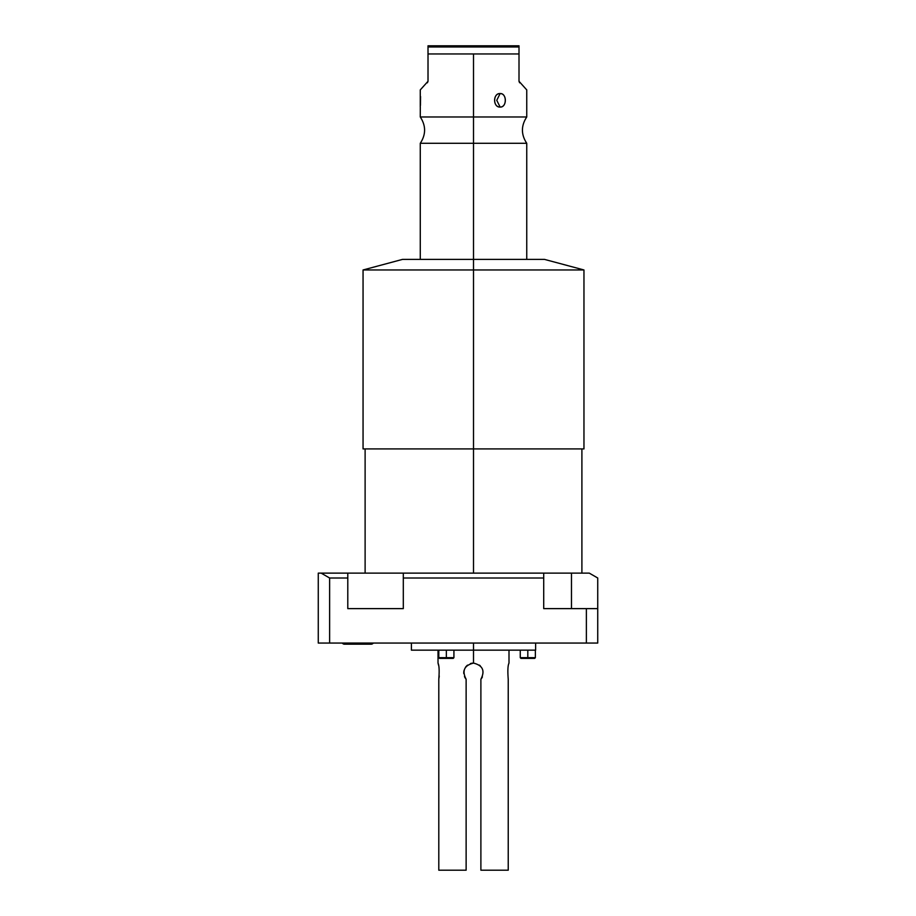 <?xml version="1.0" encoding="UTF-8"?>
<svg xmlns="http://www.w3.org/2000/svg" width="916" height="916" viewBox="0 0 916 916"><rect width="100%" height="100%" fill="white"/><g stroke="black" fill="none" stroke-linecap="round" stroke-linejoin="round"><path stroke-width="1.37" d="M589.286 573.13L318.264 573.13L347.794 573.13L347.794 578.007L329.623 578.007L321.184 573.13L329.623 578.007L329.623 643.055L318.264 643.055L318.264 573.13L318.264 643.055L586.377 643.055L329.623 643.055L329.623 578.007L347.794 578.007L347.794 573.13L543.715 573.13L543.715 578.007L543.715 573.13L589.286 573.13L597.736 578.007L597.736 643.055L586.377 643.055L586.377 608.625L597.736 608.625L597.736 643.055L586.377 643.055L586.377 608.625L543.715 608.625L597.736 608.625L597.736 578.007L589.286 573.13M473.515 573.13L473.515 448.92L473.515 573.13M581.9 573.13L581.9 448.92L365.118 448.92L365.118 573.13M363.057 269.968L473.515 269.968L473.515 448.92L363.057 448.92L363.057 269.968L473.515 269.968L473.515 259.388L473.515 269.968L583.961 269.968L473.515 269.968L473.515 448.92L583.961 448.92L583.961 269.968L544.493 259.388L473.515 259.388L473.515 143.285L526.746 143.285L473.515 143.285L473.515 259.388L402.525 259.388L363.057 269.968M420.307 106.737L420.272 116.973L473.515 116.973L473.515 53.964L473.515 116.973L526.746 116.973L473.515 116.973L473.515 143.285L473.515 116.973L420.272 116.973C426.02 125.744 426.02 134.515 420.272 143.285L473.515 143.285L420.272 143.285L420.272 259.388L473.515 259.388M519.635 82.795C529.047 92.207 529.047 92.207 519.635 82.795L519.006 81.295L519.635 82.795L519.006 81.295L519.006 45.8L428.012 45.8L428.012 46.968L428.012 45.8L519.006 45.8L519.006 46.968L428.012 46.968L428.012 53.964L473.515 53.964L428.012 53.964L428.012 46.968L519.006 46.968L519.006 53.964L473.515 53.964L519.006 53.964L519.006 81.295L526.746 89.905L526.746 116.973C520.998 125.744 520.998 134.515 526.746 143.285L526.746 259.388M500.125 107.058C507.017 107.607 506.972 92.997 500.125 93.569C492.831 93.02 492.877 107.63 500.125 107.058C507.075 107.252 507.075 93.375 500.125 93.569L496.758 100.313L500.125 107.058L496.758 100.313L500.125 93.569C492.762 93.375 492.762 107.252 500.125 107.058M428.012 53.964L428.012 81.295L427.383 82.795L428.012 81.295L428.012 53.964M420.272 107.058L420.272 89.905L428.012 81.295L427.383 82.795C417.971 92.207 417.971 92.207 427.383 82.795M420.433 105.432L420.536 96.489M342.321 643.055A2.588 2.588 0 0 0 344.462 644.188A2.588 2.588 0 0 1 342.321 643.055A2.588 2.588 0 0 0 344.462 644.188A2.588 2.588 0 0 1 342.321 643.055M371.152 644.188A2.588 2.588 0 0 0 373.293 643.055A2.588 2.588 0 0 1 371.152 644.188L371.152 644.188A2.588 2.588 0 0 0 373.293 643.055A2.588 2.588 0 0 1 371.152 644.188L344.462 644.188L371.152 644.188M347.794 608.625L403.303 608.625L347.794 608.625L347.794 578.007L347.794 608.625M571.47 608.625L571.47 573.13L571.47 608.625M543.715 608.625L543.715 578.007L403.303 578.007L403.303 573.13L403.303 608.625L403.303 578.007L543.715 578.007L543.715 608.625M535.62 643.055L535.62 650.154L473.515 650.154L473.515 643.055L473.515 650.154L411.399 650.154L411.399 643.055M508.998 663.104L508.998 650.154L515.708 650.154M532.643 650.154L473.515 650.154L473.515 663.104L473.515 650.154M508.231 679.248C507.567 670.775 507.83 665.394 508.998 663.104C507.83 665.394 507.567 670.775 508.231 679.248L508.231 870.2L480.889 870.2L480.889 679.248C485.228 670.775 482.766 665.394 473.515 663.104A9.755 9.755 0 0 0 470.412 663.608A9.755 9.755 0 0 1 473.515 663.104C464.252 665.394 461.79 670.775 466.13 679.248L466.13 870.2L438.798 870.2L438.798 679.248C439.451 670.775 439.188 665.394 438.02 663.104C439.188 665.394 439.451 670.775 438.798 679.248C439.451 670.775 439.188 665.394 438.02 663.104C439.188 665.394 439.451 670.775 438.798 679.248L438.798 870.2L466.13 870.2L466.13 679.248A9.755 9.755 0 0 1 464.481 676.569A9.755 9.755 0 0 0 466.13 679.248C461.79 670.775 464.252 665.394 473.515 663.104C482.766 665.394 485.228 670.775 480.889 679.248L480.889 870.2L508.231 870.2L508.231 679.248C507.567 670.775 507.83 665.394 508.998 663.104C507.83 665.394 507.567 670.775 508.231 679.248M479.423 665.108L480.293 665.852L479.423 665.108M467.595 665.108A9.755 9.755 0 0 0 465.408 667.42A9.755 9.755 0 0 1 467.595 665.108M464.091 670.317A9.755 9.755 0 0 0 463.748 672.871L463.748 672.871A9.755 9.755 0 0 0 463.771 673.478A9.755 9.755 0 0 1 464.091 670.317M438.18 663.688L438.524 665.142M439.016 677.897L439.245 675.962M482.389 676.924A9.755 9.755 0 0 1 480.889 679.248A9.755 9.755 0 0 0 482.389 676.924M531.303 658.386L527.811 658.386L527.811 650.154L527.811 657.677L520.254 657.677L527.811 657.677L527.811 658.386L520.964 658.386L520.254 657.677L520.254 650.154M535.368 650.154L535.368 657.677L527.811 657.677L535.368 657.677L534.658 658.386L524.318 658.386M449.848 658.386L442.863 658.386M453.924 650.154L453.924 657.677L453.214 658.386L439.508 658.386L438.798 657.677L446.355 657.677L446.355 658.386L446.355 657.677L453.924 657.677L446.355 657.677L446.355 650.154L446.355 657.677L438.798 657.677L438.798 650.154M438.02 663.104L438.02 650.154"/></g></svg>
